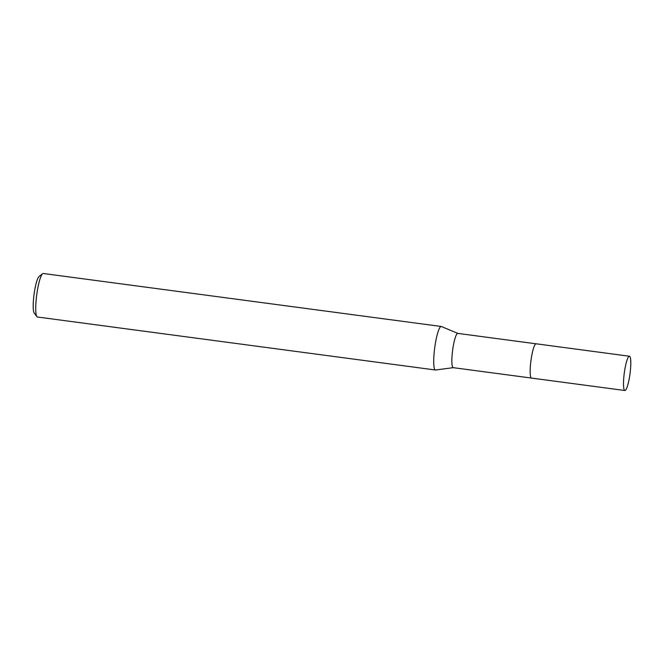 <?xml version="1.0" encoding="UTF-8"?>
<svg xmlns="http://www.w3.org/2000/svg" width="664" height="664" viewBox="0 0 664 664"><rect width="100%" height="100%" fill="white"/><g stroke="black" fill="none" stroke-linecap="round" stroke-linejoin="round"><path stroke-width="1" d="M535.499 344.06A17.289 2.88 97.6 0 0 531.084 359.639A17.289 2.88 97.6 0 0 531.026 377.683M536.006 343.794L457.795 333.386A17.289 2.88 97.6 0 0 452.782 349.214A17.289 2.88 97.6 0 0 453.23 367.657L531.441 378.065M457.861 333.394L441.411 326.522A21.953 3.66 97.6 0 0 441.245 326.472A21.953 3.66 97.6 0 0 434.887 346.575A21.953 3.66 97.6 0 0 435.451 369.997A21.953 3.66 97.6 0 0 435.617 369.997L453.296 367.665M441.245 326.472L43.26 273.493A21.953 3.66 97.6 0 0 42.604 273.726A21.953 3.66 97.6 0 0 36.902 293.596A21.953 3.66 97.6 0 0 36.894 316.62A21.953 3.66 97.6 0 0 37.466 317.018L435.451 369.997M42.604 273.726L39.051 276.531A18.658 3.112 97.6 0 0 34.196 293.413A18.658 3.112 97.6 0 0 34.196 312.985L36.894 316.62M629.43 356.236L536.105 343.794A17.297 2.888 97.6 0 0 531.026 360.104A17.297 2.888 97.6 0 0 531.391 378.048A17.297 2.888 97.6 0 0 531.54 378.09L624.874 390.507A17.289 2.88 97.6 0 0 629.945 374.214A17.289 2.88 97.6 0 0 629.588 356.277A17.289 2.88 97.6 0 0 629.43 356.236A17.289 2.88 97.6 0 0 624.359 372.521A17.289 2.88 97.6 0 0 624.724 390.457A17.289 2.88 97.6 0 0 624.874 390.507"/></g></svg>
